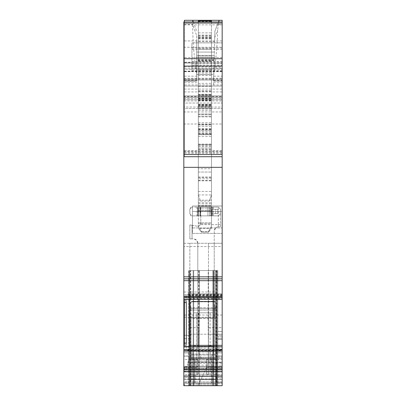 <?xml version="1.0" encoding="UTF-8"?>
<svg xmlns="http://www.w3.org/2000/svg" width="406" height="406" viewBox="0 0 406 406"><rect width="100%" height="100%" fill="white"/><g stroke="black" fill="none" stroke-linecap="round" stroke-linejoin="round"><path stroke-width="0.3" stroke-dasharray="2.03 1.52" d="M216.697 334.204L216.697 341.872L216.697 334.204L222.173 334.204L222.173 341.872L222.173 334.204L208.476 334.204L208.476 243.265L189.851 243.265L222.173 243.265L208.476 243.265L208.476 350.094L208.476 334.204L189.851 334.204L189.851 243.265L189.851 327.632L198.899 327.632L198.899 270.548L189.851 270.548L193.139 270.548L193.139 385.7L193.687 385.7L189.851 385.7L193.139 385.7L193.139 270.548L193.687 270.548L193.687 385.7L193.687 270.548L193.687 385.7L193.687 270.548L189.851 270.548L189.851 385.7L197.991 385.7L183.827 385.7L184.375 385.7L184.375 383.508L183.827 383.508L183.827 381.863L183.827 385.7L184.375 385.7L184.375 383.508L183.827 383.508L183.827 385.7L184.375 385.7L184.375 383.508L183.827 383.508L183.827 385.7L222.173 385.7L222.173 334.204L189.851 334.204L189.851 350.094L208.476 350.094L189.851 350.094L189.851 363.213L208.476 363.213L208.476 350.094L208.476 363.213L197.991 385.7L208.476 363.213L222.173 363.213M222.173 334.204L222.173 243.265L222.173 246.554L183.827 246.554L183.827 385.7L183.827 383.508L184.375 383.508L184.375 385.7L184.375 383.508L183.827 383.508L184.375 383.508L184.375 385.7M197.991 385.7L222.173 385.695L212.861 385.7L216.697 385.7L216.697 374.743L213.957 374.743L213.957 348.206L212.861 345.861L208.456 345.861L208.197 327.632L222.173 327.632L222.173 385.7L222.173 339.467L217.794 339.467L222.173 339.467L222.173 331.463L217.794 331.463L222.173 331.463L217.794 331.463L217.794 385.7L217.794 331.463L222.173 331.463L222.173 336.848L217.794 336.848L222.173 336.848L222.173 331.463L222.173 385.7L183.827 385.7L183.827 356.026L189.303 356.026L189.303 352.784L189.303 356.026L183.827 356.026L183.827 352.784L183.827 385.7L183.827 377.484L183.827 385.7L222.173 385.7L222.173 356.026L215.601 356.026L215.601 385.7L183.827 385.7L222.173 385.7L183.827 385.7L222.173 385.7L199.437 385.7L217.794 385.7L217.794 270.548L188.48 270.548L188.48 385.7L188.48 270.548L188.48 385.7L188.48 270.548L217.794 270.548L217.794 385.7L222.173 385.7L222.173 377.484L222.173 385.7L215.601 385.7L215.601 352.784L215.601 356.026L222.173 356.026L222.173 338.589L215.601 338.589L222.173 338.589L215.601 338.589L222.173 338.589L222.173 335.3L222.173 349.637L215.601 349.637L215.601 335.3L215.601 352.875L215.601 349.637L222.173 349.637L222.173 352.875L222.173 338.589L222.173 385.7L222.173 336.848L222.173 382.472L217.794 382.472L217.794 385.7L217.794 270.548L199.437 270.548L199.437 385.7L188.48 385.7L217.794 385.7L217.794 270.548L188.48 270.548L199.437 270.548L199.437 385.7L188.48 385.7L217.794 385.7L217.794 331.463L217.794 382.472L222.173 382.472L222.173 385.7L222.173 295.857L222.173 297.689L183.827 297.689M222.173 246.554L222.173 297.689M222.173 327.632L222.173 21.944L222.173 24.852L183.827 24.852L183.827 21.944L222.173 21.944M191.931 63.712L222.173 63.712L222.173 42.869L191.931 42.869L191.931 70.451L191.931 62.59L191.931 68.03L222.173 68.03L222.173 156.711L222.173 63.031L222.173 156.711L222.173 95.902L183.827 95.902L222.173 95.902L222.173 107.032L183.827 107.032L183.827 100.921L222.173 100.921M222.173 68.03L222.173 42.869L191.931 42.869L191.931 65.239L222.173 65.239M222.173 63.712L222.173 20.3L184.375 20.3L184.375 69.198L222.173 69.198M184.375 69.198L184.375 156.711L184.375 86.042L222.173 86.042L213.434 86.042L213.607 79.464L222.173 79.464L222.173 107.032M213.571 81.109L213.607 79.464L222.173 79.464L222.173 24.852M222.173 278.689L183.827 278.689L222.173 278.683M222.173 348.16L222.173 350.688L222.173 348.16L189.074 348.16L189.318 346.597M222.173 346.724L186.334 346.724L187.237 349.794L187.876 350.688L222.173 350.642M222.173 381.863L222.173 379.676L222.173 381.863L183.827 381.863L183.827 379.676L222.173 379.676L222.173 370.993L222.173 379.676L183.827 379.676L183.827 381.863L222.173 381.863M222.173 370.993L222.173 368.942L222.173 370.993L185.684 370.993L222.173 370.82L185.73 370.82L186.232 368.942L185.684 370.993L222.173 370.993M222.173 368.942L222.173 365.182L222.173 368.942L186.232 368.942L222.173 368.942M222.173 362.472L222.173 365.182L222.173 362.086L222.173 362.472L187.963 362.472L222.173 362.472M222.173 359.376L222.173 362.086L222.173 358.336L222.173 359.376L188.795 359.376L187.237 365.182L188.069 362.086L222.173 362.086L188.069 362.086L189.074 358.336L222.173 358.336L222.173 357.214L222.173 358.336L189.074 358.336L189.374 357.214L222.173 357.214L189.374 357.214L188.795 359.376L222.173 359.376M222.173 377.484L222.173 352.875L222.173 377.484L215.601 377.484L215.601 352.875L215.601 356.118L222.173 356.118L215.601 356.118L215.601 384.781L215.601 377.484L222.173 377.484M222.173 211.49L222.173 233.404L222.173 206.015L222.173 211.49L192.48 211.49L192.48 227.928L192.48 206.015L222.173 206.015L192.48 206.015L192.48 233.404L222.173 233.404L192.48 233.404L192.48 227.928L192.48 233.404L222.173 233.404L192.48 233.404L192.48 206.015L222.173 206.015L192.48 206.015L192.48 211.49L222.173 211.49M222.173 341.872L222.173 349.546L222.173 341.872M222.173 366.527L222.173 374.738L222.173 366.527L206.563 366.527L206.563 359.68L206.563 374.464L206.563 366.527L222.173 366.527M222.173 350.094L208.476 350.094L222.173 350.094M222.173 315.031L183.827 315.031M222.173 295.857L183.827 295.857M222.173 71.669L183.827 71.669L183.827 79.464L222.173 79.464L183.827 79.464L183.827 156.711L222.173 156.711L184.375 156.711L184.375 63.031L184.375 156.711L183.827 156.711L183.827 243.265L222.173 243.265L183.827 243.265L183.827 246.554M184.375 156.711L183.827 156.711M191.931 68.03L191.931 65.239M222.173 80.921L213.571 80.921L213.744 74.354C216.083 58.469 217.367 43.777 217.586 30.277L218.682 21.944M213.566 81.109L222.173 81.109L213.566 80.921M214.124 59.743L196.702 59.743L196.702 80.012L213.592 80.012L214.241 55.363L213.434 86.042L184.375 86.042L184.375 79.464L184.375 80.85L196.702 80.85L196.702 81.109L196.702 35.667L192.723 24.736L192.723 26.75C192.733 41.366 194.063 57.495 196.702 75.135M183.827 107.032L183.827 108.498L222.173 108.498L183.827 108.498L183.827 103.022L222.173 103.022L183.827 103.022L183.827 97.541L222.173 97.541L183.827 97.541L222.173 97.541L183.827 97.541L183.827 96.719L222.173 96.719M183.827 96.719L183.827 99.734L222.173 99.734L183.827 99.734L183.827 97.541L222.173 97.541L183.827 97.541L183.827 100.921M183.827 71.669L183.827 62.184L222.173 62.184M222.173 57.535L183.827 57.535L183.827 62.184M183.827 57.535L183.827 24.852M184.375 299.181L184.375 347.12L183.827 347.12L183.827 346.602L183.827 347.12M222.173 295.274L187.237 295.274L186.334 298.928L185.73 299.283M187.237 295.274L187.963 293.919L222.173 293.919M189.374 299.288L189.074 295.715L188.795 294.766L187.963 293.919M222.173 293.868L188.069 293.883L222.173 293.883M222.173 349.287L188.795 349.287L189.074 348.16M188.795 349.287L188.069 350.642M183.827 346.724L184.375 346.597L184.375 346.957M212.861 385.7L193.687 385.7L212.861 385.7L212.861 270.548L212.861 385.7L212.861 270.548L193.687 270.548L212.861 270.548L212.861 385.7M189.851 327.632L189.851 270.548L190.368 270.548L190.368 385.7L189.851 385.7L189.851 270.548L189.851 363.213M206.563 374.464L222.173 374.738L216.697 374.743L216.697 270.548L216.697 385.7L216.697 270.548L216.697 385.7L216.697 270.548L212.861 270.548L213.409 270.548L213.409 385.7L213.409 270.548L216.697 270.548L216.697 385.7L216.697 270.548L190.368 270.548L190.368 385.7L216.697 385.7L189.851 385.7L189.851 270.548L189.851 385.7L189.851 270.548L193.662 270.548L193.662 385.7L193.662 270.548L212.886 270.548L212.886 385.7L212.886 270.548L216.175 270.548L216.175 385.7L216.175 270.548L216.697 270.548L216.697 385.7L190.104 385.7M183.827 379.676L183.827 370.993L183.827 379.676L222.173 379.676L183.827 379.676M184.375 371.368L184.375 368.719L184.375 371.368L185.583 371.368L185.684 370.993L185.583 371.368L184.375 371.368M186.334 368.557L187.237 365.182L222.173 365.182L187.237 365.182L186.334 368.557L222.173 368.557L186.334 368.557M189.303 384.781L189.303 377.484L189.303 384.781L215.601 384.781L215.601 270.548L189.303 270.548L215.601 270.548L189.303 270.548L215.601 270.548L215.601 385.7L215.601 270.548L215.601 384.781L189.303 384.781L189.303 270.548L189.303 385.7L189.303 382.411L183.827 382.411L189.303 382.411L189.303 356.026L189.303 385.7L189.303 270.548L189.303 384.781M215.601 335.3L222.173 335.3L215.601 335.3M215.601 352.784L215.601 349.546L222.173 349.546L215.601 349.546L215.601 352.784L222.173 352.784L215.601 352.784M208.197 327.632L208.197 270.548L198.899 270.548M216.697 341.872L216.697 349.546L216.697 341.872M213.937 66.954L214.038 63.031L222.173 63.031L184.375 63.031L196.702 63.031L196.702 80.012L213.592 80.012L213.937 66.954L222.173 66.954M196.702 57.109L214.195 57.109L214.038 63.031L196.702 63.031L196.702 41.666L214.596 41.666L214.87 31.252L219.164 20.351M183.827 385.695L183.827 383.508L222.173 383.508L183.827 383.508L183.827 385.7M184.375 298.461L183.827 298.461L183.827 299.288M183.827 298.461L183.827 298.928L184.375 298.928M183.827 299.283L183.827 298.928M183.827 377.484L183.827 349.637L183.827 356.118L189.303 356.118L189.303 352.875L189.303 356.118L183.827 356.118L183.827 377.484L189.303 377.484L189.303 356.118L189.303 377.484L183.827 377.484M183.827 349.637L183.827 335.3L183.827 352.784L183.827 335.3L183.827 338.589L189.303 338.589L189.303 335.3L189.303 349.546L189.303 335.3L189.303 338.589L183.827 338.589L189.303 338.589L183.827 338.589L183.827 349.637L189.303 349.637L189.303 338.589L189.303 352.875L189.303 349.637L183.827 349.637M183.827 370.82L183.827 368.557L183.827 370.82L184.375 370.993L184.375 366.527L184.375 368.125L183.827 368.125L183.827 366.527L183.827 368.557L183.827 368.125L184.375 368.125L184.375 370.82L183.827 370.82M183.827 304.622L183.827 317.223L183.827 304.622M183.827 366.527L183.827 359.437L183.827 367.623L183.827 366.527L197.798 366.527L197.798 359.68L197.798 367.623L197.798 366.527L183.827 366.527M183.827 367.623L183.827 374.708L183.827 367.623L197.798 367.623L197.798 374.464L197.798 367.623L183.827 367.623M184.375 21.944L184.375 80.85M184.375 24.401L192.723 24.401L192.728 21.944M193.312 21.944L196.702 31.257L193.312 21.944M196.702 35.667L196.702 41.666M213.744 74.354L214.87 31.252L218.54 21.944M214.195 57.109L214.596 41.666M196.702 59.743L196.702 80.85M184.375 346.724L184.375 347.12M186.293 368.719L185.583 371.368L186.293 368.719L184.375 368.719L186.293 368.719M189.303 352.784L189.303 349.546L183.827 349.546L189.303 349.546L189.303 352.784L183.827 352.784L189.303 352.784M213.957 374.743L213.957 270.548L216.697 270.548L190.104 270.548M213.957 348.206L213.957 270.548L208.197 270.548M212.861 345.861L212.861 270.548M208.456 345.861L208.456 270.548M189.851 374.743L192.043 374.743L192.043 348.206L193.139 345.861L198.641 345.861L198.641 270.548M198.641 345.861L198.899 327.632M192.043 374.743L192.043 348.206M183.827 335.3L189.303 335.3L183.827 335.3M214.505 304.622L214.505 317.223L214.505 304.622M184.375 79.464L196.702 79.464L184.375 79.464M184.375 81.109L196.702 81.109L184.375 81.109M192.723 24.401L192.723 24.736M196.702 52.075L214.327 52.075L196.702 52.075M196.702 55.363L214.241 55.363L196.702 55.363M193.139 345.861L193.139 270.548M200.808 207.161L200.808 215.901L192.043 215.875L211.216 215.875L211.216 213.683L211.216 215.875L207.933 215.875L218.337 215.875L200.686 215.875L200.686 207.111L192.043 207.111L207.933 207.111L207.933 215.875L213.394 215.875L207.933 215.875L207.933 207.111L207.933 215.875L211.216 215.875L211.216 213.683L217.794 213.683L217.794 209.298L211.216 209.298L211.216 213.683L217.794 213.683L217.794 209.298L211.216 209.298L211.216 213.683L217.794 213.683L217.794 209.298L211.216 209.298L211.216 213.683L217.794 213.683L217.794 209.298L211.216 209.298L211.216 207.111L211.216 215.875L207.933 215.875L207.933 207.111L207.933 215.875L207.933 207.111L207.933 215.875L207.933 207.111L218.337 207.111L220.529 209.298L220.529 213.683L218.337 215.875L213.394 215.875L218.337 215.875L218.337 224.64L200.325 224.64L218.337 224.64L218.337 207.111L207.933 207.111L218.337 207.111L220.529 209.298L220.529 224.64L218.337 224.64L218.337 226.837A4.385 4.385 0 0 0 215.515 228.116A4.385 4.385 0 0 1 218.337 226.837L218.611 226.832L218.337 226.837L218.337 224.64L220.529 224.64L220.529 226.832L218.611 226.832L220.529 226.832L220.529 209.298L218.337 207.111L200.686 207.111L200.808 222.072L200.325 224.64L199.635 225.442A3.289 3.289 0 0 0 200.325 224.64L200.808 222.072M215.515 228.116L214.231 231.212L214.231 243.265L214.231 231.212A4.385 4.385 0 0 1 215.515 228.116M197.798 243.265L196.514 240.164L193.413 238.88L192.043 238.88L193.413 238.88A4.385 4.385 0 0 1 197.798 243.265L197.798 345.785L197.798 243.265M192.043 225.294L196.951 226.157L199.635 225.442A3.289 3.289 0 0 1 196.951 226.157L189.851 224.909L192.043 225.294L192.043 238.88L189.851 238.88L192.043 238.88L192.043 225.294M197.803 346.298L197.798 345.785L197.803 346.298L214.231 346.298L214.231 243.265L214.231 346.298L197.803 346.298L198.214 350.063L197.803 346.298M189.851 238.88L189.851 224.909L189.851 238.88M200.808 215.901L200.808 223.356M213.81 350.063L214.226 346.298L213.343 351.966L213.81 350.063M198.686 351.966L198.219 350.063L198.686 351.966L213.343 351.966L212.561 354.174L213.343 351.966L198.686 351.966L199.463 354.174L198.686 351.966M198.067 207.111L212.313 207.111L198.067 207.111L198.067 215.875L212.313 215.875L210.12 215.875L212.313 215.875L210.12 215.875L210.12 207.111L210.12 215.875L210.12 207.111L210.12 215.875L198.067 215.875L198.067 207.111L198.067 215.875L200.26 215.875L198.067 215.875L198.067 207.111M209.846 207.111L197.798 207.111L212.039 207.111L209.846 207.111L209.846 215.875L212.039 215.875L212.039 207.111L212.039 215.875L209.846 215.875L212.039 215.875L212.039 207.111L212.039 215.875L209.846 215.875L209.846 207.111M199.985 207.111L197.798 207.111L199.985 207.111L199.985 215.875L209.846 215.875L197.798 215.875L197.798 207.111L197.798 215.875L209.846 215.875L197.798 215.875L197.798 207.111L197.798 215.875L199.985 215.875L199.985 207.111M210.394 359.406L212.561 354.174L210.394 359.406L201.63 359.406L199.463 354.174L201.63 359.406L210.394 359.406M218.337 215.875L220.529 213.683L220.529 209.298L220.529 213.683L218.337 215.875L220.529 213.683M218.337 207.111L220.529 209.298M189.851 209.298L192.043 207.111A2.192 2.192 0 0 0 189.851 209.298L189.851 213.683L192.043 215.875A2.192 2.192 0 0 1 189.851 213.683L189.851 209.298M212.313 207.111L212.313 215.875L212.313 207.111M200.26 215.875L210.12 215.875L200.26 215.875L200.26 207.111L200.26 215.875M212.039 382.959L212.039 361.046L194.51 361.046L194.51 359.406A0.548 0.548 180 0 1 195.058 358.858L190.947 358.858A0.548 0.548 0 0 0 190.399 359.406L190.399 303.526L190.399 382.959L190.399 303.526L191.541 301.602L190.399 303.526L191.226 301.81L190.399 303.526L190.399 359.406A0.548 0.548 0 0 1 190.947 358.858A0.548 0.548 0 0 0 190.399 359.406A0.548 0.548 0 0 1 190.947 358.858L190.947 359.406L190.399 359.406A0.548 0.548 0 0 1 190.947 358.858A0.548 0.548 0 0 0 190.399 359.406L190.947 359.406L190.947 382.959L216.149 382.959L212.039 382.959L212.039 359.406L212.039 361.046L194.51 361.046L194.51 359.406A0.548 0.548 180 0 1 195.058 358.858L194.51 359.406L190.947 359.406L190.947 382.959L190.399 382.959L216.149 382.959L216.149 359.406A0.548 0.548 0 0 0 215.601 358.858L190.947 358.858L190.947 318.548L190.399 316.655L190.947 318.548L215.601 318.548L216.149 316.655L216.149 308.616L190.399 308.616L216.149 308.616L216.149 382.959L216.149 379.712L216.149 382.959L212.861 382.959L212.861 312.838L193.687 312.838L196.443 312.838L196.443 374.195L210.105 374.195L198.179 374.195L198.179 312.838L196.443 312.838L196.443 374.195L198.179 374.195L198.179 312.838L212.861 312.838L193.687 312.838L208.369 312.838L208.369 374.195L196.443 374.195L210.105 374.195L208.369 374.195L208.369 312.838L210.105 312.838L210.105 374.195L210.105 312.838L212.861 312.838L212.861 382.959L190.399 382.959L216.149 382.959L190.399 382.959L216.149 382.959L216.149 303.526L215.007 301.602L216.149 303.526L215.322 301.81L216.149 303.526L216.149 382.959L216.149 376.387L216.149 379.174L216.149 376.387L190.399 376.387L216.149 376.387L216.149 379.174L190.399 379.174L216.149 379.174L190.399 379.174L216.149 379.174L216.149 382.959L193.687 382.959L193.687 312.838L193.687 382.959L190.947 382.959L194.51 382.959L194.51 359.406L190.947 359.406L190.947 358.858A0.548 0.548 0 0 0 190.399 359.406A0.548 0.548 0 0 1 190.947 358.858L190.947 354.123L190.399 354.123L190.947 354.123L190.947 318.548L215.601 318.548L216.149 316.655L216.149 355.346A0.548 0.304 0 0 0 215.601 355.042L190.947 355.042A0.548 0.304 180 0 0 190.399 355.346A0.548 0.304 180 0 1 190.947 355.042L215.601 355.042L215.601 354.123L216.149 354.123L215.601 354.123L215.601 318.548L215.601 354.123L190.947 354.123L215.601 354.123L215.601 357.407L190.947 357.407A0.548 0.304 180 0 0 190.399 357.716A0.548 0.304 180 0 1 190.947 357.407L215.601 357.407A0.548 0.304 180 0 1 216.149 357.716L216.149 355.346A0.548 0.304 0 0 0 215.601 355.042L215.601 357.407A0.548 0.304 180 0 1 216.149 357.716L216.149 359.406A0.548 0.548 0 0 0 215.601 358.858L190.947 358.858L195.058 358.858L194.51 359.406L194.51 382.959L194.51 361.046L194.51 382.959L195.058 382.959L195.058 358.858L195.058 382.959L211.49 382.959L211.49 358.858L195.058 358.858L215.601 358.858L215.601 357.407L215.601 358.858L211.49 358.858L211.49 382.959L212.039 382.959L212.039 359.406A0.548 0.548 0 0 0 211.49 358.858L212.039 359.406A0.548 0.548 0 0 0 211.49 358.858L212.039 359.406L215.601 359.406L215.601 358.858A0.548 0.548 0 0 1 216.129 359.264A0.548 0.548 0 0 0 215.601 358.858A0.548 0.548 0 0 1 216.149 359.406A0.548 0.548 0 0 0 215.601 358.858A0.548 0.548 0 0 1 216.149 359.406L215.601 359.406L215.601 358.858A0.548 0.548 0 0 1 216.149 359.406A0.548 0.548 0 0 0 216.129 359.264A0.548 0.548 0 0 1 216.149 359.406L215.601 359.406L215.601 382.959L215.601 359.406L212.039 359.406L212.039 382.959M213.957 301.333L215.007 301.602L191.541 301.602L192.591 301.333L191.226 301.81L192.591 301.333L191.541 301.602L215.007 301.602L213.957 301.333L215.322 301.81L191.226 301.81L215.322 301.81L213.957 301.333L192.591 301.333L213.957 301.333M215.601 310.098L190.947 310.098L190.399 305.941L190.947 310.098L190.947 382.959L190.947 310.098L215.601 310.098L216.149 305.941L215.601 310.098L215.601 382.959L215.601 310.098M216.149 379.712L216.149 379.174L216.149 379.712L190.399 379.712L216.149 379.712M216.149 376.387L190.399 376.387L216.149 376.387M198.341 21.396L211.49 21.396L211.49 21.944L211.49 20.848L198.341 20.848L198.341 195.063L200.534 201.082L198.341 195.063L198.341 124.936L198.341 134.797L211.49 134.797L198.341 134.797L198.341 211.084L198.341 35.094L198.341 180.431L198.341 178.731L211.49 178.731L211.49 94.258L211.49 180.812L211.49 20.929L211.49 195.063L209.298 201.082L211.49 195.063L211.49 124.936L211.49 207.111L211.49 35.094L211.49 178.731M198.341 211.084L198.341 222.823L198.341 215.875L211.49 215.875L211.49 226.081L210.085 228.512L199.752 228.512L198.341 226.081L198.341 222.823L198.341 228.086L198.341 210.171L198.341 228.086L198.341 226.081L199.752 228.512C201.513 231.704 201.873 232.709 200.818 231.516L198.341 228.086L200.818 231.516C201.873 232.709 201.513 231.704 199.752 228.512L210.085 228.512L211.49 226.081L211.49 228.086L211.49 205.436L211.49 215.875L198.341 215.875L198.341 211.084L211.49 211.084L198.341 211.084M211.49 21.396L211.49 21.944L198.341 21.944L198.341 178.731M198.341 134.249L198.341 134.797L198.341 133.701L198.341 134.249L211.49 134.249L211.49 134.797L211.49 134.249M198.341 144.658L198.341 172.048L198.341 144.658L211.49 144.658L211.49 147.941L211.49 144.658L198.341 144.658M198.341 113.979L211.49 113.979L198.341 113.979M211.49 96.369L211.49 107.402L211.49 96.369L198.341 96.369M211.49 97.541L211.49 106.311L211.49 97.541L198.341 97.541L211.49 97.541M211.49 223.752L211.49 210.171L211.49 223.752L198.341 223.752L211.49 223.752M211.49 168.759L211.49 147.941L211.49 172.048L211.49 168.759L198.341 168.759L211.49 168.759M198.341 207.111L211.49 207.111M209.014 231.516L211.49 228.086L208.395 232.196L201.442 232.196L208.395 232.196L209.014 231.516C207.963 232.709 208.319 231.704 210.085 228.512C208.319 231.704 207.963 232.709 209.014 231.516L200.818 231.516L209.014 231.516M198.341 36.357L211.49 36.357M198.341 35.708L211.49 35.708M198.341 130.412L211.49 130.412L198.341 130.412M198.341 116.172L211.49 116.172L198.341 116.172M198.341 94.258L211.49 94.258L198.341 94.258M198.341 107.402L211.49 107.402L198.341 107.402M198.341 106.311L211.49 106.311L198.341 106.311M198.341 100.023L211.49 100.023M198.341 114.528L211.49 114.528L198.341 114.528M198.341 100.226L211.49 100.226M198.341 79.464L211.49 79.464M198.341 74.537L211.49 74.537L198.341 74.537M198.341 49.334L211.49 49.334L198.341 49.334M198.341 124.936L211.49 124.936L198.341 124.936M198.341 134.797L211.49 134.797L198.341 134.797M198.341 172.048L211.49 172.048L198.341 172.048M222.173 375.875L183.827 375.875M222.173 294.452L183.827 294.452M183.827 167.338L222.173 167.338M184.375 150.976L222.173 150.976M184.375 71.136L222.173 71.136M191.931 70.451L222.173 70.451M184.375 71.461L222.173 71.461M191.931 49.446L222.173 49.446M191.931 48.055L222.173 48.055M191.931 61.641L222.173 61.641M184.375 40.925L222.173 40.925M218.169 24.401L222.173 24.401M213.693 76.186L222.173 76.186M213.592 80.119L222.173 80.119M213.571 80.85L222.173 80.85M213.597 79.977L222.173 79.977M213.52 82.753L222.173 82.753M184.375 91.918L222.173 91.918M184.375 153.26L222.173 153.26M183.827 151.402L222.173 151.402M183.827 124.013L222.173 124.013M183.827 111.944L222.173 111.944M183.827 96.516L222.173 96.516M183.827 98.638L222.173 98.638L183.827 98.638M222.173 84.945L183.827 84.945M183.827 78.292L222.173 78.292M183.827 47.248L222.173 47.248M222.173 299.12L186.232 299.12M186.334 298.928L222.173 298.928M188.795 294.766L222.173 294.766M222.173 295.715L189.074 295.715M189.374 298.319L222.173 298.319M187.237 349.794L222.173 349.794M217.794 379.701L222.173 379.701L217.794 379.701M183.827 378.915L222.173 378.915L183.827 378.915M184.375 370.993L183.827 370.993L184.375 370.993M215.601 352.875L222.173 352.875L215.601 352.875M222.173 382.411L215.601 382.411L222.173 382.411M192.48 227.928L222.173 227.928L192.48 227.928M184.375 68.766L222.173 68.766M184.375 152.534L222.173 152.534M184.375 150.829L222.173 150.829M184.375 89.071L222.173 89.071M184.375 86.026L222.173 86.026M184.375 66.954L196.702 66.954M206.563 367.623L222.173 367.623L206.563 367.623M214.703 37.596L217.586 30.277M214.104 60.555L196.702 60.555M184.375 82.753L196.702 82.753M217.164 270.548L217.164 385.7L217.164 270.548M189.11 270.548L189.11 385.7L189.11 270.548M190.764 385.7L190.764 270.548M215.774 385.7L215.774 270.548M216.52 385.7L216.52 270.548M214.114 60.179L196.702 60.179M183.827 299.12L184.375 299.12M183.827 352.875L189.303 352.875L183.827 352.875M183.827 368.942L184.375 368.942L183.827 368.942M183.827 368.557L184.375 368.557L183.827 368.557M184.375 79.977L196.702 79.977M184.375 80.921L196.702 80.921M184.375 80.119L196.702 80.119M184.375 76.186L196.702 76.186M214.18 57.662L196.702 57.662M196.702 74.537L213.739 74.537M213.394 207.111L213.394 215.875M196.951 207.111L196.951 215.875M215.601 213.683L215.601 209.298L215.601 213.683M215.956 317.796L190.592 317.796L215.956 317.796M216.149 307.712L190.399 307.712L216.149 307.712M198.341 105.763L211.49 105.763L198.341 105.763M198.341 110.473L211.49 110.473M198.341 98.445L211.49 98.445M198.341 94.365L211.49 94.365M198.341 203.822L211.49 203.822M198.341 222.823L211.49 222.823L198.341 222.823M198.341 210.171L211.49 210.171L198.341 210.171M198.341 208.151L211.49 208.151L198.341 208.151M198.341 206.273L211.49 206.273L198.341 206.273M198.341 194.936L211.49 194.936M198.341 191.434L211.49 191.434M198.341 177.407L211.49 177.407M198.341 200.178L211.49 200.178M198.341 128.738L211.49 128.738M198.341 108.316L211.49 108.316M198.341 72.999L211.49 72.999M198.341 61.656L211.49 61.656M198.341 38.874L211.49 38.874M198.341 38.423L211.49 38.423M198.341 37.443L211.49 37.443M198.341 37.697L211.49 37.697M198.341 61.387L211.49 61.387M198.341 66.817L211.49 66.817M198.341 75.349L211.49 75.349M198.341 90.7L211.49 90.7M198.341 98.394L211.49 98.394M198.341 100.957L211.49 100.957M198.341 149.525L211.49 149.525M198.341 152.554L211.49 152.554M198.341 124.54L211.49 124.54M198.341 116.903L211.49 116.903M198.341 105.215L211.49 105.215M198.341 100.729L211.49 100.729M198.341 95.248L211.49 95.248M198.341 94.989L211.49 94.989L198.341 94.989M198.341 104.469L211.49 104.469M198.341 100.987L211.49 100.987M198.341 99.15L211.49 99.15M198.341 98.506L211.49 98.506M198.341 104.702L211.49 104.702L198.341 104.702M198.341 98.09L211.49 98.09M198.341 98.638L211.49 98.638L198.341 98.638M198.341 104.291L211.49 104.291M198.341 106.108L211.49 106.108M198.341 109.047L211.49 109.047M198.341 126.439L211.49 126.439M198.341 146.307L211.49 146.307M198.341 144.561L211.49 144.561M198.341 131.534L211.49 131.534M198.341 129.291L211.49 129.291M198.341 94.943L211.49 94.943M198.341 86.376L211.49 86.376M198.341 83.337L211.49 83.337M198.341 72.892L211.49 72.892M198.341 69.467L211.49 69.467M198.341 32.866L211.49 32.866M198.341 21.437L211.49 21.437M198.341 20.945L211.49 20.945L198.341 20.929M198.341 48.309L211.49 48.309M198.341 70.563L211.49 70.563M198.341 55.952L211.49 55.952M198.341 60.291L211.49 60.291M198.341 122.744L211.49 122.744M198.341 129.651L211.49 129.651M198.341 136.558L211.49 136.558M198.341 144.11L211.49 144.11M198.341 149.073L211.49 149.073M198.341 133.934L211.49 133.934M198.341 128.849L211.49 128.849M198.341 132.838L211.49 132.838M198.341 145.754L211.49 145.754M198.341 147.941L211.49 147.941L198.341 147.941M222.173 297.74L183.827 297.74M184.375 62.59L191.931 62.59M184.375 78.48L222.173 78.48M216.697 349.546L222.173 349.546M206.563 359.68L222.173 359.411M214.505 317.223L183.827 317.223M214.505 292.021L183.827 292.021M197.798 359.68L183.827 359.437M197.798 374.464L183.827 374.708M198.341 91.325L211.49 91.325M198.341 205.436L211.49 205.436L198.341 205.436M198.341 177.072L211.49 177.072M198.341 202.726L211.49 202.726M198.341 38.403L211.49 38.403M198.341 38.448L211.49 38.448M198.341 35.094L211.49 35.094M198.341 37.514L211.49 37.514M198.341 37.367L211.49 37.367M198.341 180.431L211.49 180.431M198.341 180.812L211.49 180.812M198.341 21.944L211.49 21.944M200.534 201.082L209.298 201.082M198.341 133.701L211.49 133.701"/><path stroke-width="0.61" d="M219.164 20.351L222.173 20.3L222.173 154.519L183.827 154.519L183.827 66.087L222.173 66.087M222.173 156.711L183.827 156.711L183.827 167.333L222.173 167.333L222.173 154.519M222.173 167.333L222.173 299.288L185.684 299.273L222.173 299.283M222.173 369.424L183.827 369.424L183.827 371.8L222.173 371.8L222.173 299.288L185.715 299.288M222.173 371.8L222.173 385.7L183.827 385.7L183.827 376.123L222.173 376.123M218.682 21.944L219.184 20.3L192.713 20.3L193.312 21.944L192.713 20.3L184.375 20.3L184.375 21.944M222.173 21.944L183.827 21.944L183.827 23.051L222.173 23.051M222.173 58.703L183.827 58.703L183.827 23.051M183.827 58.703L183.827 66.087M183.827 156.711L183.827 154.519M183.827 167.333L183.827 276.841L222.173 276.841M183.827 276.841L183.827 278.841L222.173 278.836L183.827 278.841L183.827 280.683L222.173 280.683M222.173 296.426L183.827 296.426L183.827 280.683M183.827 296.426L183.827 297.4L222.173 297.4M183.827 299.283L184.375 299.283L183.827 299.288L183.827 297.4M185.583 299.181L184.375 299.181L184.375 343.095L186.293 343.095L186.293 302.587L185.73 299.283M222.173 345.359L189.374 345.359L189.374 299.288M189.374 345.359L189.318 346.597M186.242 346.597L222.173 346.805M186.293 343.095L185.684 346.805M222.173 350.063L183.827 350.063L183.827 346.597L184.375 346.602L183.827 346.597L183.827 299.288L184.375 299.288M183.827 350.063L183.827 351.165L222.173 351.165M183.827 369.424L183.827 351.165M183.827 371.8L183.827 376.123M192.728 21.944L192.713 20.3M218.54 21.944L219.052 20.635M184.375 343.095L184.375 346.957L185.583 346.957M198.341 20.848L211.49 20.848L198.341 20.848L198.341 21.944M211.49 20.848L211.49 21.944M222.173 346.765L185.73 346.765M184.375 346.805L183.827 346.805M222.173 366.907L183.827 366.907M183.827 369.282L222.173 369.282M186.293 302.587L184.375 302.587M183.827 346.765L184.375 346.765M184.375 342.903L183.827 342.903M184.375 302.394L183.827 302.394"/></g></svg>

